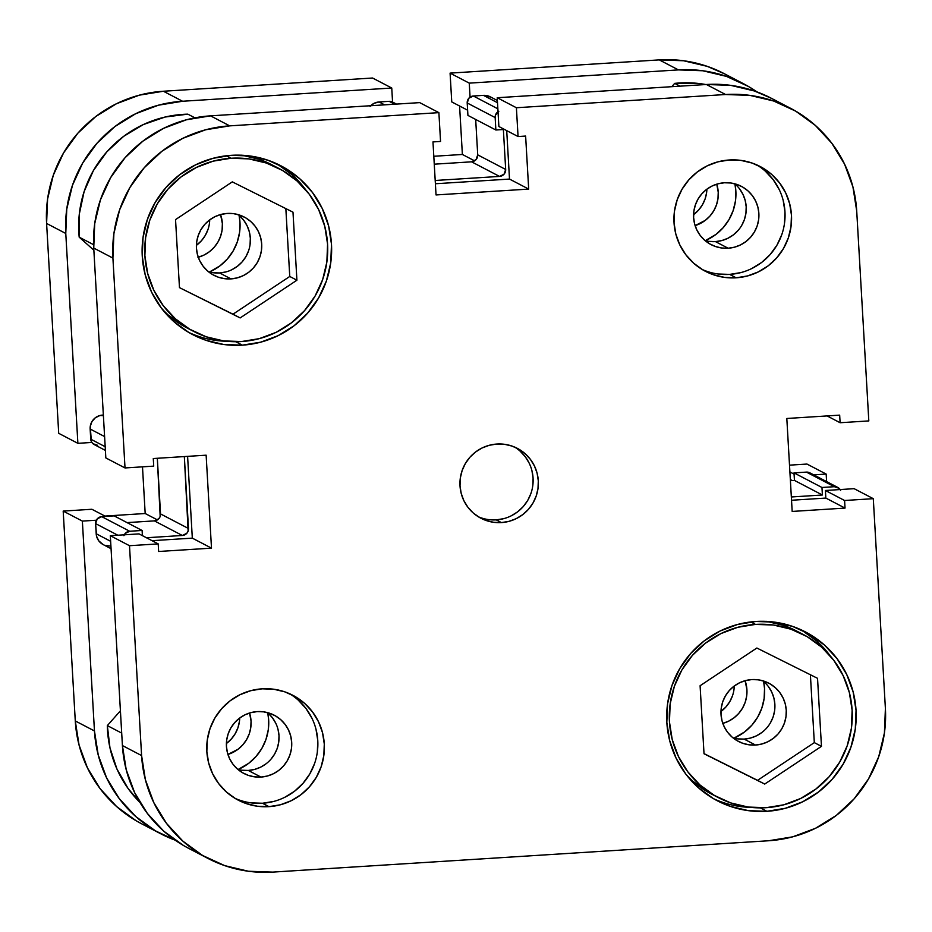 <?xml version="1.0" encoding="UTF-8"?>
<svg xmlns="http://www.w3.org/2000/svg" width="932" height="932" viewBox="0 0 932 932"><rect width="100%" height="100%" fill="white"/><g stroke="black" fill="none" stroke-linecap="round" stroke-linejoin="round"><path stroke-width="1.4" d="M711.372 793.971L692.779 781.202L686.779 775.354A91.953 91.371 117.6 0 0 711.069 793.819L718.222 797.547A91.953 91.371 -62.4 0 1 671.355 697.101A91.953 91.371 -62.4 0 1 755.503 624.405L750.784 621.935L755.503 624.405A91.953 91.371 -62.4 0 1 803.337 634.541A91.953 91.371 -62.4 0 1 850.217 734.999A91.953 91.371 -62.4 0 1 766.069 807.694A91.953 91.371 -62.4 0 1 718.222 797.547M186.819 327.831L168.226 315.051L162.226 309.214A91.953 91.371 117.6 0 0 186.517 327.668L193.67 331.408A91.953 91.371 -62.4 0 1 146.802 230.95A91.953 91.371 -62.4 0 1 230.95 158.254L226.231 155.795L230.95 158.254A91.953 91.371 -62.4 0 1 278.785 168.389A91.953 91.371 -62.4 0 1 325.652 268.847A91.953 91.371 -62.4 0 1 241.516 341.543A91.953 91.371 -62.4 0 1 193.67 331.408M266.074 763.786L260.611 767.176L254.599 769.424L248.273 770.449L260.948 777.067A32.841 32.632 -62.4 0 1 227.128 737.573A32.841 32.632 -62.4 0 1 257.174 711.605L263.581 711.838L269.802 713.318L275.616 715.986L280.8 719.737L285.134 724.444L288.477 729.907L290.691 735.931L291.681 742.28L291.425 748.699L289.922 754.955L287.231 760.815L283.468 766.022L278.761 770.414L273.286 773.793L267.274 776.041L260.948 777.067L254.553 776.845L248.32 775.366L242.506 772.698L237.334 768.947L232.988 764.24L229.645 758.776L227.431 752.753L226.441 746.404L226.697 739.973L228.2 733.717L230.891 727.869L234.666 722.661L239.373 718.269L244.836 714.891L250.848 712.642L257.174 711.605A32.841 32.632 -62.4 0 1 291.005 751.11A32.841 32.632 -62.4 0 1 260.948 777.067L248.273 770.449A32.841 32.632 117.6 0 0 267.554 712.631M737.969 230.565L733.263 234.946L727.799 238.324L721.787 240.573L715.461 241.609L728.137 248.227A32.841 32.632 -62.4 0 1 694.305 208.733A32.841 32.632 -62.4 0 1 724.362 182.765L730.758 182.987L736.991 184.466L742.804 187.134L747.977 190.897L752.322 195.592L755.666 201.067L757.879 207.09L758.869 213.428L758.613 219.859L757.11 226.115L754.419 231.963L750.644 237.182L745.938 241.563L740.474 244.941L734.463 247.19L728.137 248.227L721.729 247.994L715.508 246.526L709.695 243.858L704.51 240.095L700.165 235.4L696.833 229.924L694.62 223.901L693.618 217.552L693.886 211.133L695.389 204.877L698.068 199.029L701.843 193.809L706.549 189.429L712.013 186.05L718.036 183.802L724.362 182.765A32.841 32.632 -62.4 0 1 758.182 222.259A32.841 32.632 -62.4 0 1 728.137 248.227L715.461 241.609A32.841 32.632 117.6 0 0 734.742 183.779M702.192 269.488A59.112 58.739 117.6 0 0 729.639 274.404L736.14 277.806A59.112 58.739 -62.4 0 1 675.257 206.706A59.112 58.739 -62.4 0 1 729.348 159.978L717.955 161.83L707.132 165.884L697.299 171.966L688.818 179.853L682.038 189.243L677.191 199.774L674.488 211.04L674.022 222.608L675.817 234.025L679.801 244.86L685.812 254.704L693.629 263.173L702.949 269.942L713.411 274.742L724.618 277.398L736.14 277.806L747.534 275.942L758.357 271.899L768.201 265.818L776.671 257.919L783.462 248.529L788.297 238.01L791 226.744L791.466 215.175L789.672 203.759L785.699 192.912L779.688 183.068L771.871 174.61L762.551 167.842L752.077 163.042L740.87 160.386L729.348 159.978A59.112 58.739 -62.4 0 1 790.243 231.078A59.112 58.739 -62.4 0 1 736.14 277.806L729.639 274.404A59.112 58.739 117.6 0 0 756.807 164.894M235.004 798.328A59.112 58.739 117.6 0 0 262.463 803.256L268.964 806.646A59.112 58.739 -62.4 0 1 208.069 735.558A59.112 58.739 -62.4 0 1 262.172 688.818L250.778 690.682L239.955 694.724L230.111 700.817L221.641 708.704L214.849 718.094L210.015 728.614L207.312 739.88L206.846 751.448L208.628 762.865L212.613 773.711L218.624 783.556L226.441 792.014L235.761 798.782L246.234 803.582L257.442 806.238L268.964 806.646L280.357 804.794L291.168 800.739L301.013 794.658L309.494 786.771L316.274 777.381L321.121 766.85L323.823 755.584L324.289 744.027L322.495 732.599L318.511 721.764L312.5 711.92L304.682 703.45L295.362 696.693L284.901 691.882L273.693 689.226L262.172 688.818A59.112 58.739 -62.4 0 1 323.055 759.918A59.112 58.739 -62.4 0 1 268.964 806.646L262.463 803.256A59.112 58.739 117.6 0 0 289.619 693.746M478.372 516.782A39.412 39.156 117.6 0 0 496.22 519.87L501.416 522.584A39.412 39.156 -62.4 0 1 460.827 475.192A39.412 39.156 -62.4 0 1 496.896 444.04L489.3 445.275L482.077 447.977L475.518 452.032L469.868 457.286L465.348 463.553L462.121 470.567L460.315 478.081L460.012 485.793L461.2 493.401L463.856 500.624L467.864 507.194L473.072 512.833L479.293 517.342L486.271 520.545L493.739 522.316L501.416 522.584L509.012 521.349L516.235 518.646L522.782 514.592L528.444 509.338L532.964 503.07L536.191 496.057L537.997 488.543L538.3 480.842L537.112 473.223L534.455 466L530.448 459.429L525.24 453.791L519.019 449.282L512.041 446.078L504.573 444.308L496.896 444.04A39.412 39.156 -62.4 0 1 537.484 491.432A39.412 39.156 -62.4 0 1 501.416 522.584L496.22 519.87A39.412 39.156 117.6 0 0 514.744 447.127M801.637 630.067L816.653 640.971L830.132 655.79A95.227 94.633 117.6 0 0 801.567 630.02M766.908 811.306L760.337 807.869L766.908 811.306L785.257 808.312L802.697 801.788L818.541 791.979L832.194 779.269L843.134 764.147L850.928 747.184L855.285 729.034L856.042 710.405L853.153 691.998L846.745 674.535L837.053 658.679L824.459 645.037L809.442 634.144L792.584 626.409L774.527 622.122L755.957 621.469A95.227 94.633 -62.4 0 1 805.516 631.966A95.227 94.633 -62.4 0 1 854.062 736.012A95.227 94.633 -62.4 0 1 766.908 811.306A95.227 94.633 -62.4 0 1 717.349 800.798A95.227 94.633 -62.4 0 1 668.815 696.763A95.227 94.633 -62.4 0 1 755.957 621.469L737.608 624.463L720.168 630.987L704.324 640.785L690.67 653.495L679.731 668.628L671.937 685.591L667.58 703.73L666.823 722.37L669.712 740.765L676.119 758.229L685.812 774.096L698.406 787.726L713.423 798.631L730.28 806.366L748.349 810.642L766.908 811.306M277.084 163.927L292.1 174.82L305.579 189.639A95.227 94.633 117.6 0 0 277.014 163.881M242.355 345.155L235.784 341.729L242.355 345.155L260.704 342.172L278.144 335.648L293.988 325.839L307.642 313.129L318.581 297.995L326.375 281.033L330.732 262.894L331.489 244.254L328.6 225.859L322.192 208.395L312.5 192.54L299.906 178.897L284.889 167.993L268.032 160.257L249.962 155.982L231.404 155.318A95.227 94.633 -62.4 0 1 280.963 165.826A95.227 94.633 -62.4 0 1 329.497 269.872A95.227 94.633 -62.4 0 1 242.355 345.155A95.227 94.633 -62.4 0 1 192.796 334.658A95.227 94.633 -62.4 0 1 144.25 230.612A95.227 94.633 -62.4 0 1 231.404 155.318L213.055 158.312L195.615 164.836L179.771 174.645L166.117 187.355L155.178 202.477L147.384 219.439L143.027 237.59L142.27 256.218L145.159 274.625L151.566 292.089L161.259 307.944L173.853 321.587L188.87 332.479L205.727 340.227L223.785 344.502L242.355 345.155M225.917 271.923L219.591 272.96L230.961 278.901A32.841 32.632 -62.4 0 1 197.141 239.396A32.841 32.632 -62.4 0 1 244.277 217.063A32.841 32.632 -62.4 0 1 230.961 278.901L219.591 272.96A32.841 32.632 117.6 0 0 238.289 214.651M761.945 732.436L756.481 735.826L750.47 738.074L744.144 739.099L755.514 745.041A32.841 32.632 -62.4 0 1 721.694 705.547A32.841 32.632 -62.4 0 1 768.83 683.203A32.841 32.632 -62.4 0 1 755.514 745.041L744.144 739.099A32.841 32.632 117.6 0 0 762.842 680.803M740.544 806.576L750.982 807.392A95.227 94.633 117.6 0 1 713.504 798.677M766.267 621.306L783.707 625.43L796.464 630.952M215.991 340.425L226.429 341.252A95.227 94.633 117.6 0 1 188.951 332.526M241.714 155.155L259.154 159.29L271.911 164.801M207.801 858.349L188.625 848.341A124.783 124.003 117.6 0 1 122.418 745.553L141.594 755.572L122.418 745.553L110.314 535.69L139.031 533.885L110.314 535.69L129.501 545.709L158.207 543.892L139.031 533.885L158.207 543.892L158.638 551.488L211.494 548.144L192.318 538.137L187.6 456.365L192.318 538.137L152.044 540.677L192.318 538.137L211.494 548.144L206.135 455.189L153.279 458.532L153.722 466.128L125.016 467.946L112.912 258.082L113.89 233.664L119.599 209.886L129.816 187.658L144.145 167.842L162.04 151.182L182.812 138.332L205.657 129.781L229.703 125.867L438.89 112.644L440.545 141.443L432.972 141.92L436.036 194.939L528.689 189.091L525.625 136.06L518.064 136.538L516.398 107.739L725.574 94.516L749.899 95.379L773.56 100.982L795.66 111.118L815.337 125.401L831.833 143.272L844.532 164.055L852.931 186.936L856.718 211.051L868.81 420.915L840.105 422.732L839.674 415.136L786.818 418.48L792.177 511.435L845.033 508.091L844.59 500.496L873.296 498.678L885.4 708.553L884.421 732.96L878.713 756.737L868.496 778.966L854.166 798.794L836.272 815.442L815.5 828.292L792.654 836.843L768.609 840.757L272.738 872.107L248.413 871.245L224.752 865.642L202.652 855.506L182.975 841.223L166.479 823.352L153.78 802.568L145.38 779.688L141.594 755.572L129.501 545.709L158.207 543.892L158.638 551.488L211.494 548.144L206.135 455.189L153.279 458.532L153.722 466.128L125.016 467.946L112.912 258.082L93.736 248.063L105.829 457.927L125.016 467.946L105.829 457.927L93.736 248.063L112.912 258.082A124.783 124.003 -62.4 0 1 229.703 125.867L438.89 112.644L419.703 102.625L210.527 115.848L186.482 119.774L163.636 128.313L142.864 141.163L124.97 157.823L110.64 177.639L100.423 199.867L94.715 223.645L93.736 248.063A124.783 124.003 117.6 0 1 210.527 115.848L229.703 125.867L210.527 115.848L419.703 102.625L438.89 112.644L440.545 141.443L432.972 141.92L436.036 194.939L528.689 189.091L525.625 136.06L518.064 136.538L498.876 126.531L518.064 136.538L516.398 107.739L725.574 94.516L706.398 84.497L497.222 97.732L498.876 126.531L497.222 97.732L516.398 107.739L497.222 97.732L706.398 84.497L725.574 94.516A124.783 124.003 -62.4 0 1 790.511 108.275A124.783 124.003 -62.4 0 1 856.718 211.051L868.81 420.915L840.105 422.732L839.674 415.136L786.818 418.48L792.177 511.435L845.033 508.091L844.59 500.496L825.414 490.488L825.845 498.072L791.536 500.251L825.845 498.072L845.033 508.091L825.845 498.072L825.414 490.488L844.59 500.496L873.296 498.678L854.12 488.671L825.414 490.488L854.12 488.671L873.296 498.678L885.4 708.553A124.783 124.003 -62.4 0 1 768.609 840.757L272.738 872.107A124.783 124.003 -62.4 0 1 207.801 858.349A124.783 124.003 -62.4 0 1 141.594 755.572L129.501 545.709L110.314 535.69L122.418 745.553L126.204 769.669L134.604 792.561L147.291 813.333L163.799 831.204L183.476 845.487L189.033 848.551M771.696 98.454L754.384 90.975L730.723 85.36L706.398 84.497A124.783 124.003 117.6 0 1 771.323 98.256L790.511 108.275M506.717 130.62L509.501 179.072L435.395 183.755L509.501 179.072L528.689 189.091L509.501 179.072L506.717 130.62M268.125 713.12L272.459 717.826L275.802 723.29M278.016 729.313L279.006 735.663L278.75 742.082L277.247 748.338L274.556 754.186L270.793 759.405M237.893 769.436A32.841 32.632 117.6 0 0 248.273 770.449L241.877 770.228M739.647 188.975L742.99 194.45L745.192 200.473L746.194 206.811L745.938 213.242L744.435 219.498L741.744 225.346M705.081 240.584A32.841 32.632 117.6 0 0 715.461 241.609L709.054 241.376M239.431 215.618L243.776 220.325L247.12 225.8L249.333 231.823L250.324 238.161L250.067 244.592M248.564 250.848L245.873 256.696L242.099 261.915L237.392 266.296L231.928 269.674M208.488 271.736A32.841 32.632 117.6 0 0 219.591 272.96L213.183 272.726M768.329 686.476L771.673 691.94L773.886 697.963L774.876 704.312L774.62 710.732L773.117 716.988L770.426 722.836M733.041 737.888A32.841 32.632 117.6 0 0 744.144 739.099L737.736 738.878M233 314.189L289.759 276.466L285.844 208.605L289.759 276.466L233 314.189L240.153 317.928L296.912 280.206L289.759 276.466L296.912 280.206L292.986 212.17L232.301 181.868L175.542 219.603L179.468 287.627L233 314.189M227.187 213.44L233.594 213.661L239.815 215.141L245.629 217.808L250.813 221.56L255.158 226.266L258.49 231.73L260.704 237.753L261.706 244.102L261.438 250.533L259.935 256.789L257.255 262.638L253.481 267.857L248.774 272.237L243.31 275.616L237.287 277.864L230.961 278.901L224.565 278.668L218.333 277.2L212.519 274.521L207.347 270.769L203.001 266.063L199.658 260.599L197.444 254.576L196.454 248.227L196.71 241.807L198.213 235.551L200.904 229.703L204.679 224.484L209.385 220.103L214.849 216.713L220.861 214.465L227.187 213.44M814.312 742.618L810.397 674.756L814.312 742.618L821.465 746.346L817.539 678.321L756.866 648.02L700.095 685.742L704.021 753.767L764.706 784.068L757.553 780.34L814.312 742.618L757.553 780.34L704.01 753.604L764.706 784.068L821.465 746.346L814.312 742.618M751.74 679.579L758.147 679.812L764.368 681.28L770.182 683.948L775.366 687.711L779.711 692.418L783.055 697.882L785.257 703.905L786.259 710.254L785.991 716.673L784.488 722.929L781.808 728.777L778.034 733.997L773.327 738.377L767.863 741.756L761.852 744.016L755.514 745.041L749.118 744.819L742.886 743.34L737.072 740.672L731.9 736.909L727.554 732.214L724.211 726.739L722.009 720.716L721.007 714.378L721.263 707.947L722.766 701.691L725.457 695.843L729.232 690.624L733.938 686.243L739.402 682.865L745.414 680.616L751.74 679.579M827.092 415.928L840.105 422.732L827.092 415.928M488.543 519.602L496.22 519.87L503.816 518.635M511.027 515.932L517.586 511.878L523.236 506.624L527.768 500.356L530.984 493.343M532.789 485.828L533.104 478.128L531.904 470.509M529.26 463.286L525.252 456.715L520.033 451.076M250.941 802.848L262.463 803.256L273.845 801.404M284.668 797.349L294.512 791.268L302.982 783.369L309.773 773.979L314.62 763.459M317.323 752.194L317.789 740.625L315.995 729.208M312.01 718.362L305.999 708.518L298.182 700.06M718.118 273.996L729.639 274.404L741.033 272.552M751.856 268.509L761.7 262.416L770.17 254.529L776.962 245.139L781.797 234.608M784.499 223.342L784.965 211.785L783.171 200.357M779.199 189.522L773.187 179.678L765.37 171.208M278.785 168.389L271.631 164.661A91.953 91.371 117.6 0 0 242.6 155.283M230.95 158.254L248.867 158.894L266.307 163.018L282.582 170.498L297.087 181.018L309.238 194.182L318.593 209.49L324.79 226.36L327.575 244.126L326.852 262.113L322.647 279.635L315.109 296.015L304.554 310.624L291.367 322.891L276.07 332.363L259.236 338.654L241.516 341.543L223.587 340.914L206.158 336.778L189.872 329.311L175.379 318.791L163.216 305.614L153.862 290.306L147.675 273.449L144.879 255.671L145.613 237.683L149.819 220.162L157.345 203.793L167.9 189.184L181.088 176.905L196.396 167.445L213.23 161.143L230.95 158.254M296.912 280.206L292.986 212.17L232.301 181.868L175.542 219.603L179.468 287.627L240.153 317.928L296.912 280.206M803.337 634.541L796.196 630.801A91.953 91.371 117.6 0 0 767.153 621.423M755.503 624.405L773.42 625.034L790.86 629.17L807.135 636.638L821.64 647.158L833.802 660.334L843.157 675.642L849.343 692.499L852.128 710.266L851.405 728.265L847.2 745.786L839.674 762.155L829.107 776.764L815.919 789.031L800.623 798.503L783.789 804.805L766.069 807.694L748.14 807.054L730.711 802.918L714.425 795.45L699.932 784.93L687.769 771.766L678.414 756.446L672.228 739.589L669.444 721.822L670.166 703.835L674.372 686.313L681.898 669.933L692.453 655.324L705.641 643.057L720.949 633.585L737.783 627.294L755.503 624.405M817.539 678.321L756.866 648.02L700.095 685.742L704.021 753.767L764.706 784.068L821.465 746.346L817.539 678.321M813.718 474.854L826.171 474.073L826.602 481.588L826.171 474.073L806.984 464.054L789.509 465.161L806.984 464.054L826.171 474.073L813.718 474.854M160.677 833.744A124.783 124.003 -62.4 0 1 94.458 730.956L75.282 720.949L63.19 511.086L91.895 509.268L105.572 516.41L91.895 509.268L63.19 511.086L75.282 720.949A124.783 124.003 117.6 0 0 141.489 823.725L160.677 833.744A124.783 124.003 -62.4 0 0 175.111 840.14L155.516 830.89L135.839 816.607L119.343 798.736L106.644 777.964L98.244 755.071L94.458 730.956L82.366 521.093L96.322 520.219L82.366 521.093L94.458 730.956L75.282 720.949L79.069 745.064L87.468 767.945L100.167 788.728L116.663 806.599L136.34 820.882L141.897 823.935M91.837 442.444L77.88 443.329L65.776 233.466L66.766 209.048L72.475 185.27L82.692 163.042L97.021 143.225L114.916 126.566L135.676 113.727L158.522 105.176L182.579 101.25L391.755 88.027L392.558 102.042L391.755 88.027L372.579 78.02L163.391 91.243L139.346 95.157L116.5 103.708L95.728 116.558L77.834 133.206L63.504 153.034L53.287 175.263L47.579 199.04L46.6 223.447L58.704 433.322L46.6 223.447L65.776 233.466L77.88 443.329L58.704 433.322L77.88 443.329L91.837 442.444M470.077 97.138L469.262 83.134L678.438 69.9L702.763 70.762L726.424 76.377L748.524 86.513L756.889 91.86A124.783 124.003 -62.4 0 0 743.375 83.659A124.783 124.003 -62.4 0 0 678.438 69.9L659.262 59.893L450.086 73.115L451.752 101.914L467.619 110.209L451.752 101.914L450.086 73.115L469.262 83.134L678.438 69.9L659.262 59.893L450.086 73.115L469.262 83.134L470.077 97.138M722.51 723.477L728.533 721.228L733.997 717.838L738.703 713.458L742.478 708.238L745.157 702.39L746.66 696.134L746.928 689.715L745.111 680.698A32.841 32.632 -62.4 0 1 722.824 723.395M197.957 257.325L203.968 255.077L209.444 251.698L214.15 247.318L217.913 242.099L220.604 236.25L222.107 229.994L222.364 223.564L220.558 214.546A32.841 32.632 -62.4 0 1 198.26 257.244M695.109 225.614L705.303 220.348L710.021 215.968L713.784 210.749L716.475 204.9L717.978 198.644L718.234 192.213L716.755 184.163A32.841 32.632 -62.4 0 1 695.109 225.614M227.932 754.454L238.126 749.188L242.833 744.808L246.607 739.589L249.298 733.74L250.79 727.484L251.058 721.065L249.566 713.015A32.841 32.632 -62.4 0 1 227.932 754.454M724.56 73.838L707.248 66.358L683.587 60.755L659.262 59.893A124.783 124.003 117.6 0 1 724.199 73.651L743.375 83.659M459.581 106.003L462.377 154.467L433.799 156.273L462.377 154.467L474.609 160.852L462.377 154.467L459.581 106.003M142.491 466.839L145.182 513.52L104.908 516.072L145.182 513.52L157.415 519.905L145.182 513.52L142.491 466.839M182.579 101.25L391.755 88.027L372.579 78.02L163.391 91.243L182.579 101.25L163.391 91.243A124.783 124.003 117.6 0 0 46.6 223.447L65.776 233.466A124.783 124.003 -62.4 0 1 182.579 101.25M63.19 511.086L82.366 521.093L63.19 511.086M239.419 721.543L237.916 727.799L235.225 733.647L231.451 738.866L226.406 743.515A32.841 32.632 117.6 0 0 239.722 718.013M706.607 192.703L705.105 198.959L702.413 204.807L698.639 210.026L693.583 214.663A32.841 32.632 117.6 0 0 706.899 189.161M792.282 480.551L790.336 479.537L792.282 480.551M794.087 474.12L789.905 471.942L794.087 474.12M733.985 689.517L734.288 685.987A32.841 32.632 117.6 0 1 720.972 711.489L726.028 706.84L729.791 701.621L732.482 695.773M209.432 223.377L209.735 219.835A32.841 32.632 117.6 0 1 196.419 245.337L201.475 240.689L205.238 235.481L207.929 229.633M121.696 733.1L107.343 725.597A111.654 110.955 117.6 0 0 139.94 802.44L128.092 788.507L116.978 769.11L109.964 747.86L107.343 725.597L120.414 710.801L107.343 725.597L121.696 733.1M811.131 473.724L806.413 472.105L794.006 472.885L794.448 480.411L790.406 480.667L794.448 480.411L822.397 495.008L791.35 496.977L822.397 495.008L794.448 480.411L794.006 472.885L821.966 487.483L822.397 495.008L821.966 487.483L794.006 472.885L806.413 472.105L834.361 486.702L821.966 487.483L834.361 486.702L806.413 472.105A6.571 6.524 117.6 0 1 809.826 472.827L837.775 487.424A6.571 6.524 -62.4 0 1 840.163 489.556M705.85 84.532L697.59 83.367L674.686 83.379L671.762 86.688L674.686 83.379L680.045 86.163L674.686 83.379A111.654 110.955 117.6 0 1 705.839 84.532M490.838 97.114L483.463 95.367L473.351 96.008L468.843 98.221L467.2 102.974L467.922 115.405L495.871 130.002L503.373 129.525L505.68 169.461L504.037 174.214L499.529 176.416L435.197 180.482L499.529 176.416L471.58 161.819L434.265 164.183L471.58 161.819L499.529 176.416A6.571 6.524 -62.4 0 0 505.68 169.461L503.373 129.525L495.871 130.002L467.922 115.405L467.2 102.974L495.16 117.572L495.871 130.002L495.16 117.572L467.2 102.974A6.571 6.524 117.6 0 1 473.351 96.008L497.863 108.811L473.351 96.008L483.463 95.367L497.502 102.706L483.463 95.367A13.141 13.048 117.6 0 1 490.29 96.823L497.385 100.516M475.681 119.459L477.72 154.863L476.077 159.617L471.58 161.819A6.571 6.524 117.6 0 0 477.72 154.863L505.68 169.461L477.72 154.863L475.681 119.459M393.91 102.963L389.18 101.332L379.068 101.972L374.128 103.289L370.062 106.388M187.845 114.158L165.104 117.036L143.411 124.527L123.688 136.317L106.772 151.904L93.386 170.614L84.09 191.677L79.29 214.174L79.185 237.159L93.852 250.207L79.185 237.159L93.584 244.685L79.185 237.159A111.654 110.955 117.6 0 1 187.845 114.158L194.905 117.84L187.845 114.158M105.398 450.412L94.225 444.576A6.571 6.524 117.6 0 1 90.73 439.17L105.188 446.719L90.73 439.17L90.148 429.023L104.605 436.572L90.148 429.023A13.141 13.048 117.6 0 1 102.45 415.101L103.394 415.602L99.91 415.521L95.32 417.769L91.93 421.613L90.253 426.448L91.371 441.64L92.909 443.679L97.639 445.298M157.322 458.276L160.176 516.456L158.883 518.67L154.386 520.883L127.055 522.607L154.386 520.883A6.571 6.524 117.6 0 0 160.525 513.916L157.322 458.276M111.071 548.703L103.161 544.579A13.141 13.048 117.6 0 1 96.194 533.756L110.64 541.306L96.194 533.756L95.6 523.609A6.571 6.524 117.6 0 1 101.751 516.654L129.711 531.252L142.107 530.471L129.711 531.252L101.751 516.654L114.147 515.874L142.107 530.471L142.398 535.644L142.107 530.471L114.147 515.874L101.751 516.654L97.254 518.856L95.6 523.609L96.59 536.296L98.804 540.886L103.207 544.603M104.943 545.348L109.999 546.024M267.74 712.794L268.672 719.947L268.276 729.838L265.958 739.484L261.822 748.489L256.009 756.516L248.762 763.273L238.138 769.494A50.573 50.258 117.6 0 0 267.74 712.794M734.929 183.942L735.849 191.107L735.453 200.997L733.146 210.632L728.999 219.637L723.197 227.676L715.939 234.421L705.314 240.654A50.573 50.258 117.6 0 0 734.929 183.942M239.058 215.292L239.99 222.457L239.582 232.348L237.276 241.982L233.128 250.988L227.326 259.026L220.069 265.771L209.444 272.004A50.573 50.258 117.6 0 0 239.058 215.292M763.611 681.443L764.543 688.597L764.135 698.487L761.828 708.134L757.693 717.139L751.879 725.166L744.633 731.923L733.997 738.144A50.573 50.258 117.6 0 0 763.611 681.443M840.629 490.36L839.091 488.321L834.361 486.702A6.571 6.524 -62.4 0 1 837.775 487.424M498.83 111.269L495.509 115.032L495.16 117.572A6.571 6.524 -62.4 0 1 498.026 111.735M184.338 456.575L188.136 531.054L186.843 533.267L182.334 535.481L146.429 537.752L182.334 535.481L154.386 520.883L182.334 535.481A6.571 6.524 -62.4 0 0 188.485 528.514L160.525 513.916L188.485 528.514L184.338 456.575M124.282 534.817A6.571 6.524 -62.4 0 1 129.711 531.252L125.203 533.453L123.909 535.667M370.691 105.724A13.141 13.048 117.6 0 1 379.068 101.972L384.578 104.85L379.068 101.972L389.18 101.332L394.69 104.209L389.18 101.332A6.571 6.524 117.6 0 1 392.593 102.054L396.496 104.093M95.6 523.609L117.84 535.224L95.6 523.609"/></g></svg>
